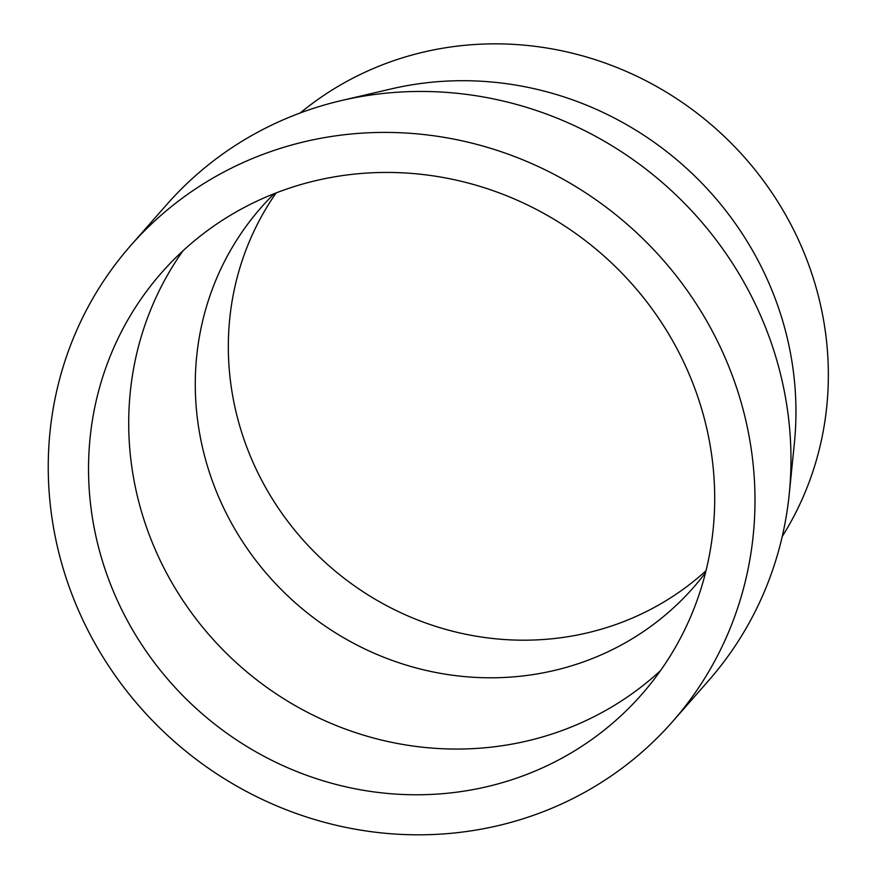 <?xml version="1.0" encoding="UTF-8"?>
<svg xmlns="http://www.w3.org/2000/svg" width="877" height="877" viewBox="0 0 877 877"><rect width="100%" height="100%" fill="white"/><g stroke="black" fill="none" stroke-linecap="round" stroke-linejoin="round"><path stroke-width="1.32" d="M127.11 620.116A319.513 304.56 41.3 0 1 161.62 272.67A319.513 304.56 41.3 0 1 676.123 347.095A319.513 304.56 41.3 0 1 641.613 694.551A319.513 304.56 41.3 0 1 127.11 620.116M660.502 670.631A319.513 304.56 41.3 0 1 167.288 574.402A319.513 304.56 41.3 0 1 182.909 250.866M705.514 572.714A287.788 274.315 41.3 0 1 693.433 587.524A287.788 274.315 41.3 0 1 230.026 520.489A287.788 274.315 41.3 0 1 261.116 207.542A287.788 274.315 41.3 0 1 274.249 193.664M706.007 570.741A287.788 274.315 41.3 0 1 263.078 482.887A287.788 274.315 41.3 0 1 276.134 192.918M130.739 245.527L166.74 204.582A360.633 343.751 41.3 0 1 341.482 100.537L391.405 88.884A324.567 309.373 41.3 0 1 756.774 258.123A324.567 309.373 41.3 0 1 794.387 443.082L789.234 494.091A360.633 343.751 41.3 0 1 708.484 680.738L672.495 721.694A360.633 343.751 41.3 0 1 91.789 637.689A360.633 343.751 41.3 0 1 130.739 245.527A360.633 343.751 41.3 0 1 711.444 329.533A360.633 343.751 41.3 0 1 672.495 721.694M300.285 112.936A324.567 309.373 41.3 0 1 789.168 221.267A324.567 309.373 41.3 0 1 782.229 536.538M341.482 100.537A360.633 343.751 41.3 0 1 747.434 288.588A360.633 343.751 41.3 0 1 789.234 494.091"/></g></svg>
